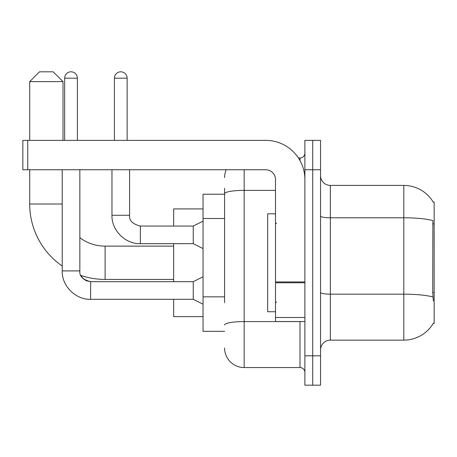 <?xml version="1.0" encoding="UTF-8"?>
<svg xmlns="http://www.w3.org/2000/svg" width="457" height="457" viewBox="0 0 457 457"><rect width="100%" height="100%" fill="white"/><g stroke="black" fill="none" stroke-linecap="round" stroke-linejoin="round"><path stroke-width="0.69" d="M433.185 323.493L433.362 323.196A34.275 34.275 0 0 1 403.794 340.139A34.275 34.275 0 0 0 433.185 323.493L434.15 323.493L434.15 202.057L433.185 202.057M224.581 212.625L224.581 188.347L224.581 194.225L203.039 194.225L203.039 331.325L224.581 331.325M320.551 349.931A9.791 9.791 0 0 1 330.348 340.139L403.794 340.139L403.794 185.411L330.348 185.411A9.791 9.791 0 0 1 320.551 175.619A9.791 9.791 0 0 0 330.348 185.411L330.348 340.139A9.791 9.791 0 0 0 320.551 349.931M312.719 355.809L312.719 385.188L320.551 385.188L320.551 355.809L312.719 355.809L312.719 385.188L304.882 385.188L304.882 355.809L312.719 355.809L312.719 169.741L312.719 355.809M304.882 355.809L304.882 140.362L312.719 140.362L312.719 169.741L312.719 140.362L320.551 140.362L320.551 355.809M433.259 202.183A34.275 34.275 0 0 0 403.794 185.411A34.275 34.275 0 0 1 433.259 202.183M433.362 300.969L432.733 292.457L432.87 220.582A34.275 5.952 180 0 0 403.794 217.783L330.348 217.783A9.791 1.702 -0 0 1 320.551 216.081M224.581 302.723L224.581 188.347M244.169 169.741L244.169 367.559L299.986 367.559L299.986 321.534M298.427 157.991L299.986 157.991A4.896 4.896 0 0 0 304.882 153.095M304.882 372.455A4.896 4.896 0 0 0 299.986 367.559M224.581 177.579A19.588 19.588 0 0 1 226.221 169.741M244.169 367.559A19.588 19.588 0 0 1 224.581 347.971M275.508 213.813L267.671 213.813L267.671 311.737L275.508 311.737M173.66 279.421L105.11 279.421A75.405 75.405 0 0 1 80.832 275.405L82.997 278.519L86.413 280.821L90.617 281.678L90.617 299.301C75.622 299.838 61.684 285.893 62.215 270.904L62.215 169.741M62.215 266.037A75.405 75.405 0 0 1 29.705 204.016L29.705 169.741M105.11 279.421L105.11 246.129A42.107 42.107 0 0 1 79.844 237.703M39.496 71.812L53.206 71.812L63.003 81.609L29.705 81.609L39.496 71.812M63.003 140.362L63.003 81.609M29.705 140.362L29.705 81.609M173.66 243.678L173.66 281.678M173.66 299.301L173.66 316.638L203.039 316.638M203.039 208.912L173.66 208.912L173.66 226.049M64.666 140.362L64.666 78.181A6.364 6.364 0 0 1 71.029 71.812A6.364 6.364 0 0 1 77.399 78.181L77.399 140.362M203.039 304.196L193.248 299.301L193.248 281.678L203.039 276.776M193.248 299.301L90.617 299.301C75.622 299.838 61.684 285.893 62.215 270.904L79.844 270.904L79.844 169.741M114.416 140.362L114.416 78.181A6.364 6.364 0 0 1 120.779 71.812A6.364 6.364 0 0 1 127.143 78.181L127.143 140.362M203.039 248.574L193.248 243.678L193.248 226.049L203.039 221.154M111.965 169.741L111.965 215.281L129.594 215.281L129.594 169.741M304.882 321.534L275.508 321.534L275.508 281.935L304.882 281.935L304.882 179.538A39.171 39.171 0 0 0 265.711 140.362L27.746 140.362L27.746 169.741L265.711 169.741A9.791 9.791 0 0 1 275.508 179.538L275.508 281.935M27.746 169.741L22.85 169.741L22.85 140.362L27.746 140.362M434.15 223.907L432.733 223.907M434.15 292.457L432.733 292.457M224.581 218.503L203.039 218.503M224.581 296.844L203.039 296.844M432.973 296.993A34.275 5.952 180 0 0 403.794 294.165L330.348 294.165A9.791 1.702 0 0 1 320.551 292.463M320.551 169.741L304.882 169.741M301.689 321.534A4.896 0.851 0 0 1 299.986 321.585L244.169 321.585A19.588 3.399 180 0 0 224.581 324.984M224.581 193.762A19.588 3.399 180 0 1 244.169 190.363L275.508 190.363M299.986 160.573L299.986 157.991M29.705 204.016L62.215 204.016M64.666 78.181L77.399 78.181M193.248 243.678L140.362 243.678C125.372 244.215 111.428 230.271 111.965 215.281C111.428 230.271 125.372 244.215 140.362 243.678L140.362 226.049C132.593 224.096 129 220.503 129.594 215.281C129 220.503 132.593 224.096 140.362 226.049L193.248 226.049M114.416 78.181L127.143 78.181M304.882 282.78L275.508 282.78M275.508 317.484L304.882 317.484M276.485 223.604L275.508 222.622M276.485 301.946L275.508 302.928M173.66 246.129L105.11 246.129M79.844 270.904C79.25 276.125 82.843 279.718 90.617 281.678L193.248 281.678"/></g></svg>
